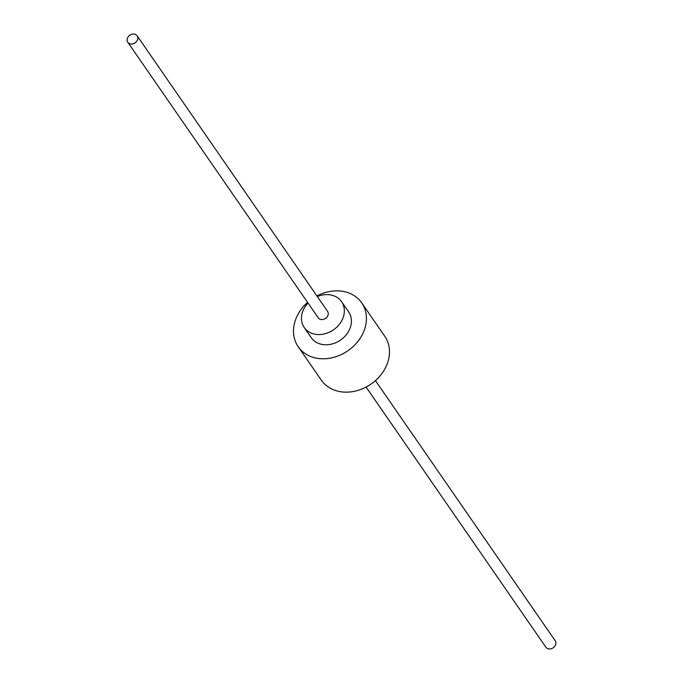 <?xml version="1.0" encoding="UTF-8"?>
<svg xmlns="http://www.w3.org/2000/svg" width="683" height="683" viewBox="0 0 683 683"><rect width="100%" height="100%" fill="white"/><g stroke="black" fill="none" stroke-linecap="round" stroke-linejoin="round"><path stroke-width="1.02" d="M317.356 296.584A22.701 18.552 145.4 0 1 331.605 295.133A22.701 18.552 145.4 0 1 341.577 301.681A22.701 18.552 145.4 0 1 338.777 325.023A22.701 18.552 145.4 0 1 314.197 334.047A22.701 18.552 145.4 0 1 304.225 327.499A22.701 18.552 145.4 0 1 308.024 303.039M137.121 35.789L327.567 311.363A5.677 4.636 145.4 0 1 326.867 317.194A5.677 4.636 145.4 0 1 320.728 319.456A5.677 4.636 145.4 0 1 318.235 317.817L127.789 42.244A5.677 4.636 145.4 0 1 128.489 36.404A5.677 4.636 145.4 0 1 134.636 34.15A5.677 4.636 145.4 0 1 137.121 35.789A5.677 4.636 145.4 0 1 136.429 41.62A5.677 4.636 145.4 0 1 130.282 43.883A5.677 4.636 145.4 0 1 127.789 42.244M341.577 301.681L348.646 311.909A22.701 18.552 145.4 0 1 345.846 335.251A22.701 18.552 145.4 0 1 321.266 344.275A22.701 18.552 145.4 0 1 311.294 337.718L304.225 327.499M316.903 295.927A38.59 31.538 145.4 0 1 344.77 291.735A38.59 31.538 145.4 0 1 361.717 302.876A38.59 31.538 145.4 0 1 356.961 342.559A38.59 31.538 145.4 0 1 315.17 357.892A38.59 31.538 145.4 0 1 298.223 346.751A38.59 31.538 145.4 0 1 307.563 302.381M361.717 302.876L384.777 336.249A38.59 31.538 145.4 0 1 380.021 375.923A38.59 31.538 145.4 0 1 338.23 391.265A38.59 31.538 145.4 0 1 321.283 380.124L298.223 346.751M375.437 380.619L555.211 640.756A5.677 4.636 145.4 0 1 554.511 646.596A5.677 4.636 145.4 0 1 548.364 648.85A5.677 4.636 145.4 0 1 545.879 647.211L366.097 387.073"/></g></svg>

